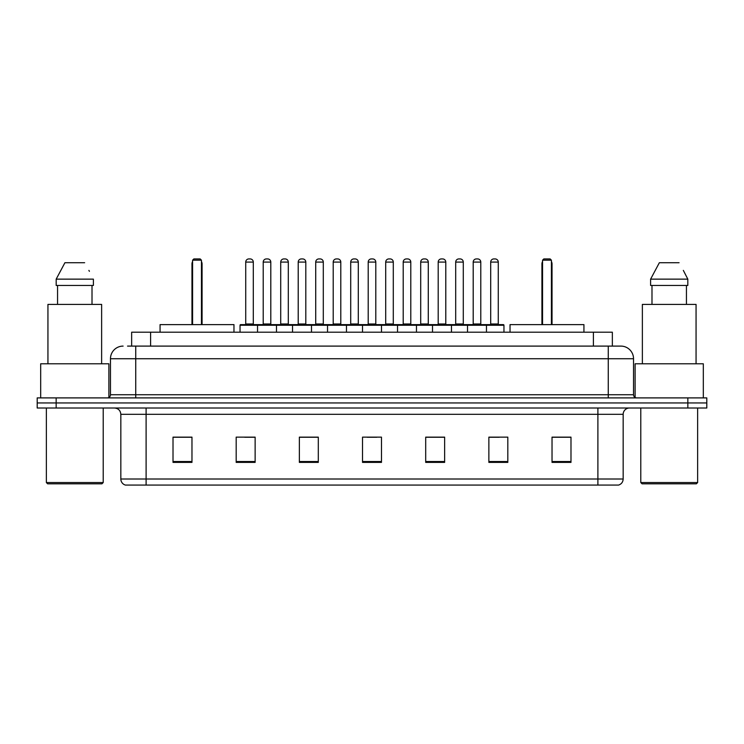 <?xml version="1.0" encoding="UTF-8"?>
<svg xmlns="http://www.w3.org/2000/svg" width="744" height="744" viewBox="0 0 744 744"><rect width="100%" height="100%" fill="white"/><g stroke="black" fill="none" stroke-linecap="round" stroke-linejoin="round"><path stroke-width="1.12" d="M127.54 346.099L135.743 346.099L127.54 346.099L131.651 346.099L131.651 332.205L612.349 332.205L612.349 346.099M123.113 346.099A12.629 12.629 0 0 0 110.475 358.738L110.475 394.738A3.162 3.162 0 0 1 107.322 397.901M633.525 358.738L135.743 358.738L135.743 346.099L620.887 346.099A12.629 12.629 0 0 1 633.525 358.738L633.525 394.738C633.711 396.664 634.762 397.714 636.678 397.901M56.153 397.901L37.2 397.901L37.2 402.95L56.153 402.95L37.2 402.95L37.2 408.01L56.153 408.01L56.153 402.95L687.847 402.95L56.153 402.95L56.153 397.901L687.847 397.901L687.847 402.95L706.8 402.95L687.847 402.95L687.847 408.01L56.153 408.01M687.847 408.01L706.8 408.01L706.8 397.901L687.847 397.901M620.701 346.099L616.46 346.099M623.165 479.006C622.988 482.038 621.473 484.056 618.617 485.069L597.897 485.069L597.897 479.006L623.165 479.006L623.165 414.324A6.315 6.315 0 0 1 629.48 408.01M597.897 485.069L125.383 485.069A6.315 6.315 0 0 1 120.835 479.006L120.835 414.324C120.463 410.483 118.361 408.382 114.52 408.01M570.983 462.396L570.983 437.128L552.029 437.128L552.029 462.396L570.983 462.396M507.817 462.396L507.817 437.128L488.864 437.128L488.864 462.396L507.817 462.396M444.642 462.396L444.642 437.128L425.698 437.128L425.698 462.396L444.642 462.396M191.971 462.396L191.971 437.128L173.017 437.128L173.017 462.396L191.971 462.396M255.136 462.396L255.136 437.128L236.183 437.128L236.183 462.396L255.136 462.396M318.302 462.396L318.302 437.128L299.358 437.128L299.358 462.396L318.302 462.396M381.477 462.396L381.477 437.128L362.523 437.128L362.523 462.396L381.477 462.396M586.402 485.069L146.103 485.069L146.103 479.006L597.897 479.006L597.897 414.324L120.835 414.324M489.747 437.258L499.224 437.258M314.768 437.258L306.742 437.258M244.776 437.258L254.253 437.258M437.258 437.258L429.232 437.258M367.266 437.258L376.734 437.258M318.302 437.258L299.358 437.258M191.971 437.258L173.017 437.258M444.642 437.258L425.698 437.258M570.983 437.258L552.029 437.258M101.947 483.814L47.625 483.814L46.361 482.549L103.211 482.549L101.947 483.814M46.361 408.01L46.361 482.549M103.211 408.01L103.211 482.549M108.894 397.473L108.894 363.788L40.678 363.788L40.678 397.901M101.63 363.788L101.63 304.408L47.941 304.408L47.941 363.788M92.014 285.454L92.014 304.408L92.014 285.454M56.181 279.139L64.923 262.716L56.181 279.139L56.181 285.454L93.391 285.454L93.391 279.139L56.181 279.139M89.401 271.337L88.899 270.388M57.558 285.454L57.558 304.408M84.649 262.716L64.923 262.716M233.969 332.205L233.969 324.626L160.062 324.626L160.062 332.205M192.594 260.186L193.858 258.931L200.183 258.931L201.438 260.186L192.594 260.186L192.594 324.626M201.438 260.186L201.438 324.626M202.07 324.626L202.07 263.981A5.05 5.05 0 0 0 201.438 261.535M191.971 324.626L191.971 263.981L192.594 263.981M696.375 483.814L642.053 483.814L640.789 482.549L697.639 482.549L696.375 483.814M640.789 408.01L640.789 482.549M697.639 408.01L697.639 482.549M703.322 397.901L703.322 363.788L635.106 363.788L635.106 397.473M696.059 363.788L696.059 304.408L642.37 304.408L642.37 363.788M683.829 271.337L687.819 279.139L650.609 279.139L659.351 262.716L650.609 279.139L650.609 285.454L687.819 285.454L687.819 279.139L687.819 285.454M687.819 279.139L683.327 270.388M651.986 285.454L651.986 304.408M686.442 304.408L686.442 285.454M679.077 262.716L659.351 262.716M583.938 332.205L583.938 324.626L510.031 324.626L510.031 332.205M542.562 260.186L543.817 258.931L550.141 258.931L551.406 260.186L542.562 260.186L542.562 324.626M551.406 260.186L551.406 324.626M552.029 324.626L552.029 263.981A5.05 5.05 0 0 0 551.406 261.535M541.93 324.626L541.93 263.981L542.562 263.981M485.646 324.626L503.335 324.626A0.632 0.632 0 0 1 503.958 325.258L257.536 325.258A0.632 0.632 0 0 1 258.168 324.626L275.857 324.626A0.632 0.632 0 0 1 276.489 325.258L276.489 332.205M270.797 262.083L263.218 262.083A3.162 3.162 0 0 1 266.38 258.931L267.645 258.931A3.162 3.162 0 0 1 270.797 262.083L270.797 323.993A0.632 0.632 0 0 0 271.43 324.626M263.218 262.083L263.218 323.993A0.632 0.632 0 0 1 262.586 324.626M258.354 324.626L240.665 324.626A0.632 0.632 0 0 0 240.042 325.258L257.536 325.258L257.536 332.205M292.532 332.205L292.532 325.258A0.632 0.632 0 0 1 293.164 324.626L310.853 324.626A0.632 0.632 0 0 1 311.485 325.258L311.485 332.205M305.803 262.083L298.214 262.083A3.162 3.162 0 0 1 301.376 258.931L302.641 258.931A3.162 3.162 0 0 1 305.803 262.083L305.803 323.993A0.632 0.632 0 0 0 306.426 324.626M298.214 262.083L298.214 323.993A0.632 0.632 0 0 1 297.581 324.626M327.527 332.205L327.527 325.258A0.632 0.632 0 0 1 328.16 324.626L345.848 324.626A0.632 0.632 0 0 1 346.481 325.258L346.481 332.205M340.798 262.083L333.21 262.083A3.162 3.162 0 0 1 336.372 258.931L337.637 258.931A3.162 3.162 0 0 1 340.798 262.083L340.798 323.993A0.632 0.632 0 0 0 341.422 324.626M333.21 262.083L333.21 323.993A0.632 0.632 0 0 1 332.587 324.626M362.523 332.205L362.523 325.258A0.632 0.632 0 0 1 363.156 324.626L380.844 324.626A0.632 0.632 0 0 1 381.477 325.258L381.477 332.205M375.794 262.083L368.206 262.083A3.162 3.162 0 0 1 371.368 258.931L372.632 258.931A3.162 3.162 0 0 1 375.794 262.083L375.794 323.993A0.632 0.632 0 0 0 376.418 324.626M368.206 262.083L368.206 323.993A0.632 0.632 0 0 1 367.583 324.626M397.519 332.205L397.519 325.258A0.632 0.632 0 0 1 398.152 324.626L415.84 324.626A0.632 0.632 0 0 1 416.473 325.258L416.473 332.205M410.79 262.083L403.202 262.083A3.162 3.162 0 0 1 406.363 258.931L407.628 258.931A3.162 3.162 0 0 1 410.79 262.083L410.79 323.993A0.632 0.632 0 0 0 411.413 324.626M403.202 262.083L403.202 323.993A0.632 0.632 0 0 1 402.578 324.626M432.515 332.205L432.515 325.258A0.632 0.632 0 0 1 433.148 324.626L450.836 324.626A0.632 0.632 0 0 1 451.469 325.258L451.469 332.205M445.786 262.083L438.197 262.083A3.162 3.162 0 0 1 441.359 258.931L442.624 258.931A3.162 3.162 0 0 1 445.786 262.083L445.786 323.993A0.632 0.632 0 0 0 446.419 324.626M438.197 262.083L438.197 323.993A0.632 0.632 0 0 1 437.574 324.626M467.511 332.205L467.511 325.258A0.632 0.632 0 0 1 468.143 324.626L485.832 324.626A0.632 0.632 0 0 1 486.464 325.258L486.464 332.205M480.782 262.083L473.203 262.083A3.162 3.162 0 0 1 476.355 258.931L477.62 258.931A3.162 3.162 0 0 1 480.782 262.083L480.782 323.993A0.632 0.632 0 0 0 481.415 324.626M473.203 262.083L473.203 323.993A0.632 0.632 0 0 1 472.57 324.626M245.725 262.083A3.162 3.162 0 0 1 248.887 258.931L250.142 258.931A3.162 3.162 0 0 1 253.304 262.083L245.725 262.083L245.725 323.993A0.632 0.632 0 0 1 245.092 324.626M253.304 262.083L253.304 323.993A0.632 0.632 0 0 0 253.937 324.626M240.042 325.258L240.042 332.205M293.35 324.626L275.671 324.626M280.721 262.083A3.162 3.162 0 0 1 283.882 258.931L285.138 258.931A3.162 3.162 0 0 1 288.3 262.083L280.721 262.083L280.721 323.993A0.632 0.632 0 0 1 280.088 324.626M288.3 262.083L288.3 323.993A0.632 0.632 0 0 0 288.932 324.626M328.346 324.626L310.667 324.626M315.716 262.083A3.162 3.162 0 0 1 318.878 258.931L320.134 258.931A3.162 3.162 0 0 1 323.296 262.083L315.716 262.083L315.716 323.993A0.632 0.632 0 0 1 315.084 324.626M323.296 262.083L323.296 323.993A0.632 0.632 0 0 0 323.928 324.626M363.342 324.626L345.662 324.626M350.712 262.083A3.162 3.162 0 0 1 353.874 258.931L355.13 258.931A3.162 3.162 0 0 1 358.292 262.083L350.712 262.083L350.712 323.993A0.632 0.632 0 0 1 350.08 324.626M358.292 262.083L358.292 323.993A0.632 0.632 0 0 0 358.924 324.626M398.338 324.626L380.658 324.626M385.708 262.083A3.162 3.162 0 0 1 388.87 258.931L390.126 258.931A3.162 3.162 0 0 1 393.288 262.083L385.708 262.083L385.708 323.993A0.632 0.632 0 0 1 385.076 324.626M393.288 262.083L393.288 323.993A0.632 0.632 0 0 0 393.92 324.626M433.334 324.626L415.654 324.626M420.704 262.083A3.162 3.162 0 0 1 423.866 258.931L425.122 258.931A3.162 3.162 0 0 1 428.284 262.083L420.704 262.083L420.704 323.993A0.632 0.632 0 0 1 420.072 324.626M428.284 262.083L428.284 323.993A0.632 0.632 0 0 0 428.916 324.626M468.329 324.626L450.65 324.626M455.7 262.083A3.162 3.162 0 0 1 458.862 258.931L460.118 258.931A3.162 3.162 0 0 1 463.279 262.083L455.7 262.083L455.7 323.993A0.632 0.632 0 0 1 455.068 324.626M463.279 262.083L463.279 323.993A0.632 0.632 0 0 0 463.912 324.626M490.696 262.083A3.162 3.162 0 0 1 493.858 258.931L495.113 258.931A3.162 3.162 0 0 1 498.275 262.083L490.696 262.083L490.696 323.993A0.632 0.632 0 0 1 490.064 324.626M498.275 262.083L498.275 323.993A0.632 0.632 0 0 0 498.908 324.626M503.958 325.258L503.958 332.205M150.604 346.099L150.604 332.205M593.396 346.099L593.396 332.205M135.743 397.901L135.743 358.738L110.475 358.738M110.475 394.738L633.525 394.738M608.257 346.099L608.257 397.901M597.897 408.01L597.897 414.324L623.165 414.324M120.835 479.006L146.103 479.006L146.103 408.01M381.477 461.522L362.523 461.522M318.302 461.522L299.358 461.522M255.136 461.522L236.183 461.522M191.971 461.522L173.017 461.522M444.642 461.522L425.698 461.522M507.817 461.522L488.864 461.522M570.983 461.522L552.029 461.522M201.438 263.981L202.07 263.981M551.406 263.981L552.029 263.981M263.218 323.993L270.797 323.993M298.214 323.993L305.803 323.993M333.21 323.993L340.798 323.993M368.206 323.993L375.794 323.993M403.202 323.993L410.79 323.993M438.197 323.993L445.786 323.993M473.203 323.993L480.782 323.993M245.725 323.993L253.304 323.993M280.721 323.993L288.3 323.993M315.716 323.993L323.296 323.993M350.712 323.993L358.292 323.993M385.708 323.993L393.288 323.993M420.704 323.993L428.284 323.993M455.7 323.993L463.279 323.993M490.696 323.993L498.275 323.993M192.594 261.535A5.05 5.05 0 0 0 191.971 263.981M542.562 261.535A5.05 5.05 0 0 0 541.93 263.981"/></g></svg>
